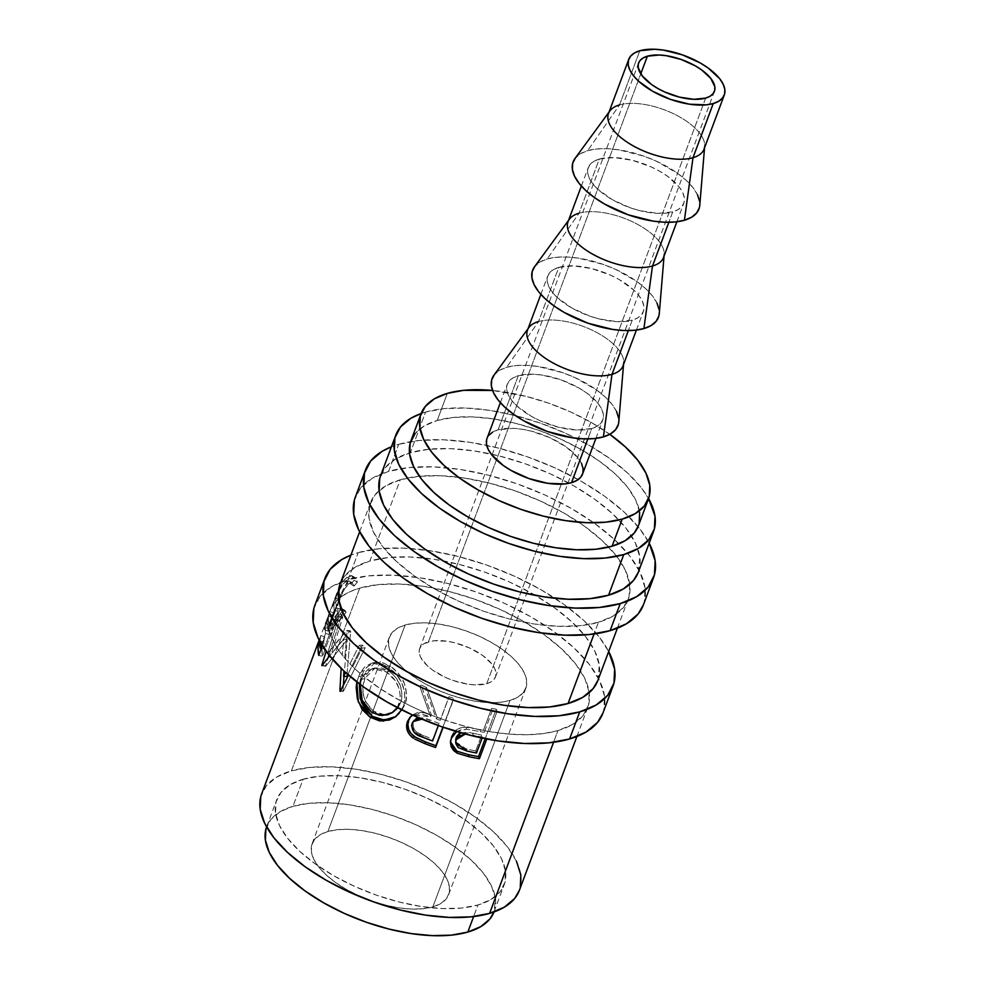 <?xml version="1.0" encoding="UTF-8"?>
<svg xmlns="http://www.w3.org/2000/svg" width="985" height="985" viewBox="0 0 985 985"><rect width="100%" height="100%" fill="white"/><g stroke="black" fill="none" stroke-linecap="round" stroke-linejoin="round"><path stroke-width="0.74" stroke-dasharray="4.92 3.69" d="M602.968 712.992L603.854 710.185L604.507 696.1L599.569 680.586L589.227 664.272L573.861 647.761L554.087 631.693L530.656 616.684L504.455 603.325L476.506 592.108L447.879 583.477L419.672 577.764L392.978 575.191L368.809 575.843L348.099 579.709L358.22 552.634L350.919 555.121A153.783 69.233 -159.5 0 1 358.22 552.634L348.099 579.709A153.783 69.233 20.5 0 0 314.806 605.492M643.476 604.679L644.35 601.872L645.003 587.786L640.065 572.273L629.723 555.959L614.369 539.435L594.583 523.38L571.152 508.371L544.951 495.012L517.002 483.795L488.375 475.164L460.167 469.451L433.474 466.878L409.304 467.53L388.595 471.396L398.716 444.321L391.414 446.796A153.783 69.233 -159.5 0 1 398.716 444.321L388.595 471.396A153.783 69.233 20.5 0 0 355.302 497.179M405.118 625.007A72.841 32.8 -159.5 0 1 486.959 639.991A72.841 32.8 -159.5 0 1 525.818 688.244A72.841 32.8 -159.5 0 1 510.045 700.446L432.846 906.926A72.841 32.8 20.5 0 0 448.618 894.712A72.841 32.8 20.5 0 0 409.76 846.46A72.841 32.8 20.5 0 0 327.919 831.488L405.118 625.007L397.324 628.295L391.845 632.887L388.903 638.649L388.583 645.323L390.922 652.661L395.822 660.393L403.099 668.224L412.469 675.833L423.575 682.937L435.973 689.266L449.222 694.573L462.778 698.661L476.137 701.369L489.446 702.613A72.841 32.8 -159.5 0 1 407.359 671.918A72.841 32.8 -159.5 0 1 389.346 637.221A72.841 32.8 -159.5 0 1 405.118 625.007L327.919 831.488L337.732 829.653L349.183 829.345L361.827 830.564L375.187 833.273L388.755 837.361L401.991 842.667L414.402 848.996L425.495 856.1L434.865 863.71L442.142 871.54L447.042 879.273L449.382 886.611L449.074 893.284L446.119 899.034L440.64 903.639L432.846 906.926L423.033 908.749L411.595 909.069L398.937 907.85L385.578 905.141L372.022 901.053L358.786 895.747L346.375 889.406L335.269 882.301L325.9 874.692L318.623 866.874L313.723 859.142L311.383 851.791L311.703 845.118L314.646 839.368L320.125 834.763L327.919 831.488A72.841 32.8 20.5 0 0 312.147 843.689A72.841 32.8 20.5 0 0 351.005 891.942A72.841 32.8 20.5 0 0 432.846 906.926L510.045 700.446L517.839 697.171L523.318 692.566L526.273 686.816L526.581 680.142L524.242 672.792L519.341 665.06L512.065 657.241L502.695 649.632L491.601 642.528L479.19 636.187L465.942 630.88L452.386 626.792L439.027 624.084L426.382 622.865L414.931 623.173L405.118 625.007M486.725 683.688A40.471 18.223 20.5 0 0 495.492 676.904A40.471 18.223 20.5 0 0 473.908 650.088A40.471 18.223 20.5 0 0 428.438 641.777L640.779 73.85L428.438 641.777A40.471 18.223 20.5 0 0 419.672 648.561A40.471 18.223 20.5 0 0 441.268 675.365A40.471 18.223 20.5 0 0 486.725 683.688L520.917 592.231L486.725 683.688L474.918 684.87L467.887 684.193L452.94 680.426L445.577 677.471L432.513 670.009L427.318 665.774L420.546 657.143L419.253 653.055L419.425 649.349L421.063 646.148L424.104 643.599L433.892 640.755L447.276 641.26L454.701 642.762L469.586 647.982L482.65 655.456L491.897 664.025L494.618 668.322L495.911 672.398L495.738 676.104L494.101 679.305L491.059 681.866L486.725 683.688M705.666 98.106L520.917 592.231L705.666 98.106M704.029 149.166A50.986 22.95 20.5 0 0 676.83 115.393A50.986 22.95 20.5 0 0 619.553 104.903L587.639 150.68L619.553 104.903L639.794 50.752L619.553 104.903A50.986 22.95 20.5 0 0 608.508 113.447M697.491 194.747L692.972 187.618L686.262 180.403L677.631 173.385L655.948 160.998L643.734 156.098L618.912 149.831L607.24 148.71L596.688 148.994L587.639 150.68A67.177 30.239 20.5 0 0 574.932 158.56M663.533 257.479A50.986 22.95 20.5 0 0 636.335 223.706A50.986 22.95 20.5 0 0 579.057 213.216L547.143 258.993L579.057 213.216L599.299 159.065A50.986 22.95 -159.5 0 1 656.589 169.543A50.986 22.95 -159.5 0 1 683.787 203.329A50.986 22.95 -159.5 0 1 672.743 211.874L668.852 222.29L672.743 211.874A50.986 22.95 -159.5 0 1 615.465 201.383A50.986 22.95 -159.5 0 1 588.267 167.61A50.986 22.95 -159.5 0 1 599.299 159.065L579.057 213.216A50.986 22.95 20.5 0 0 568.013 221.773M656.995 303.06L652.476 295.931L645.766 288.716L637.135 281.698L615.453 269.311L603.239 264.411L578.417 258.144L566.744 257.023L556.193 257.307L547.143 258.993A67.177 30.239 20.5 0 0 534.436 266.873M623.037 365.792A50.986 22.95 20.5 0 0 595.839 332.019A50.986 22.95 20.5 0 0 538.549 321.541L506.647 367.306L538.549 321.541L558.803 267.378A50.986 22.95 -159.5 0 1 616.093 277.856A50.986 22.95 -159.5 0 1 643.291 311.642A50.986 22.95 -159.5 0 1 632.247 320.187L628.356 330.603L632.247 320.187A50.986 22.95 -159.5 0 1 574.957 309.709A50.986 22.95 -159.5 0 1 547.759 275.923A50.986 22.95 -159.5 0 1 558.803 267.378L538.549 321.541A50.986 22.95 20.5 0 0 527.517 330.086M616.499 411.373L611.981 404.244L605.27 397.029L596.639 390.011L574.957 377.624L562.743 372.724L537.921 366.457L526.249 365.337L515.697 365.62L506.647 367.306A67.177 30.239 20.5 0 0 493.941 375.187M581.446 463.295L578.01 457.89L566.363 447.079L549.901 437.672L531.149 431.098L521.791 429.201L512.939 428.352L498.053 429.854L518.307 375.691A50.986 22.95 -159.5 0 1 575.597 386.182A50.986 22.95 -159.5 0 1 602.795 419.955A50.986 22.95 -159.5 0 1 591.751 428.5L587.86 438.916L591.751 428.5A50.986 22.95 -159.5 0 1 534.461 418.022A50.986 22.95 -159.5 0 1 507.263 384.236A50.986 22.95 -159.5 0 1 518.307 375.691L498.053 429.854A50.986 22.95 20.5 0 0 487.021 438.399M639.647 512.348L635.756 500.109L627.58 487.218L615.465 474.179L599.84 461.497L581.347 449.652L560.662 439.101L538.598 430.248L515.992 423.439L493.731 418.933L472.652 416.901L453.568 417.418L437.217 420.472L447.338 393.384L437.217 420.472A121.414 54.655 20.5 0 0 410.93 440.812M265.913 829.062L270.826 819.483L279.962 811.8L292.951 806.333A121.414 54.655 20.5 0 1 429.349 831.303A121.414 54.655 20.5 0 1 494.101 911.716A121.414 54.655 20.5 0 1 494.014 911.95L495.381 898.221L491.478 885.983L483.315 873.092L471.187 860.053L455.575 847.371L437.069 835.526L416.396 824.974L394.32 816.122L371.727 809.313L349.453 804.807L328.374 802.763L309.302 803.28L292.951 806.333L303.072 779.258A121.414 54.655 -159.5 0 1 439.47 804.216A121.414 54.655 -159.5 0 1 504.234 884.641A121.414 54.655 -159.5 0 1 477.947 904.993L473.625 916.555L477.947 904.993A121.414 54.655 -159.5 0 1 341.549 880.036A121.414 54.655 -159.5 0 1 276.785 799.611A121.414 54.655 -159.5 0 1 303.072 779.258L292.951 806.333A121.414 54.655 20.5 0 0 266.664 826.686A121.414 54.655 20.5 0 0 266.578 826.908M638.354 572.137A137.592 61.944 20.5 0 0 631.496 535.963A137.592 61.944 20.5 0 0 569.17 483.241A137.592 61.944 20.5 0 0 491.121 454.06A137.592 61.944 20.5 0 0 410.376 452.706L425.557 412.087L421.149 413.503A137.592 61.944 -159.5 0 1 425.557 412.087L410.376 452.706A137.592 61.944 20.5 0 0 409.489 452.965A137.592 61.944 20.5 0 0 380.592 475.767M535.471 595.396A137.592 61.944 20.5 0 0 442.967 560.81A137.592 61.944 20.5 0 0 369.88 561.019L400.255 479.781A137.592 61.944 -159.5 0 1 419.351 476.26A137.592 61.944 -159.5 0 1 608.767 547.081A137.592 61.944 -159.5 0 1 629.735 584.351A137.592 61.944 -159.5 0 1 628.233 599.212A137.592 61.944 -159.5 0 1 598.437 622.274L594.066 633.971L598.437 622.274A137.592 61.944 -159.5 0 1 443.853 593.992A137.592 61.944 -159.5 0 1 370.458 502.842A137.592 61.944 -159.5 0 1 379.077 490.629A137.592 61.944 -159.5 0 1 400.255 479.781L369.88 561.019A137.592 61.944 20.5 0 0 340.084 584.08M410.745 716.538L420.755 712.229L431.381 714.975L430.568 716.612L412.74 715.135L420.324 713.78L430.568 716.612L429.768 714.494A137.592 61.944 -159.5 0 1 404.392 702.847C406.202 687.986 400.833 676.092 388.287 667.14L390.602 666.279L381.774 662.376L373.315 662.93L366.223 667.633L363.49 671.499L359.353 683.873L361.347 676.104L358.442 676.51L361.347 676.104L375.26 662.388L390.602 666.279L388.287 667.14L372.195 663.04L359.857 673.235L356.865 681.965L359.857 673.235A137.592 61.944 -159.5 0 1 352.716 666.636L362.111 648.068L365.176 647.81A133.554 60.122 -159.5 0 1 362.406 645.101L359.254 645.274L349.946 663.828A137.592 61.944 -159.5 0 1 344.738 658.066L347.139 631.077L350.648 631.311A133.554 60.122 -159.5 0 1 350.217 630.708L346.695 630.449L327.512 653.547L332.142 638.6L327.512 653.547L334.937 644.178A137.592 61.944 -159.5 0 1 332.142 638.6L339.012 616.598L342.768 617.25A133.554 60.122 -159.5 0 1 341.807 614.677L338.027 613.938L331.034 635.928A137.592 61.944 -159.5 0 1 328.842 628.332L336.427 608.028L340.256 608.939L339.603 601.416L340.65 594.386L336.845 593.032L335.023 597.895A137.592 61.944 20.5 0 0 334.21 610.368L328.436 625.82A137.592 61.944 -159.5 0 1 329.963 611.156A137.592 61.944 -159.5 0 1 330.369 610.146L324.139 628.024L324.804 629.526L331.108 624.342L338.815 615.723L342.915 610.171L341.709 608.447L341.253 609.087M397.177 707.624L399.984 700.507A137.592 61.944 20.5 0 0 404.392 702.847L403.394 706.122L404.392 702.847L404.823 692.898L401.72 682.728L395.982 673.851L388.287 667.14L380.001 663.25L372.01 663.077L365.053 666.463L359.857 673.235A137.592 61.944 -159.5 0 1 352.716 666.636A137.592 61.944 -159.5 0 1 349.946 663.828A137.592 61.944 20.5 0 0 352.716 666.636L362.111 648.068A137.592 61.944 -159.5 0 1 359.254 645.274A137.592 61.944 20.5 0 0 362.111 648.068L365.176 647.81A133.554 60.122 -159.5 0 1 362.406 645.101L347.791 674.503L362.406 645.101L359.254 645.274L349.946 663.828A137.592 61.944 -159.5 0 1 344.738 658.066A137.592 61.944 -159.5 0 1 342.226 654.976A137.592 61.944 -159.5 0 1 336.771 647.256L329.618 655.862L343.753 639.29L347.262 639.536L325.727 666.254A133.554 60.122 -159.5 0 1 325.567 665.872L328.116 657.734L325.567 665.872L321.824 665.257L325.567 665.872A133.554 60.122 20.5 0 0 325.727 666.254L321.996 665.638L325.727 666.254L347.262 639.536L343.753 639.29L342.226 654.976A137.592 61.944 -159.5 0 1 336.771 647.256L343.753 639.29L342.226 654.976A137.592 61.944 20.5 0 0 344.738 658.066L347.139 631.077L350.648 631.311L346.855 676.399L350.648 631.311A133.554 60.122 -159.5 0 1 350.217 630.708L346.695 630.449A137.592 61.944 20.5 0 0 347.139 631.077A137.592 61.944 -159.5 0 1 346.695 630.449L334.937 644.178A137.592 61.944 20.5 0 0 336.771 647.256A137.592 61.944 -159.5 0 1 334.937 644.178A137.592 61.944 -159.5 0 1 332.142 638.6L339.012 616.598L342.768 617.25L331.219 654.126L350.217 630.708L331.219 654.126L327.512 653.547L331.219 654.126L342.768 617.25A133.554 60.122 -159.5 0 1 341.807 614.677L338.027 613.938A137.592 61.944 20.5 0 0 339.012 616.598A137.592 61.944 -159.5 0 1 338.027 613.938L331.034 635.916A137.592 61.944 20.5 0 0 332.142 638.6A137.592 61.944 -159.5 0 1 331.034 635.916A137.592 61.944 -159.5 0 1 328.842 628.332L336.427 608.028L340.256 608.939L322.538 656.33L318.721 655.419L322.538 656.33L321.886 648.795L322.932 641.777L324.754 636.913L320.938 635.559A137.592 61.944 20.5 0 0 319.916 641.58A137.592 61.944 20.5 0 1 320.938 635.559L319.189 640.225L320.938 635.559L324.754 636.913L322.932 641.777L319.337 640.496L322.932 641.777A133.554 60.122 20.5 0 0 322.538 656.33L340.256 608.939A133.554 60.122 -159.5 0 1 339.653 604.199A133.554 60.122 -159.5 0 1 340.65 594.386L336.845 593.032L335.762 600.271L336.427 608.028A137.592 61.944 -159.5 0 1 336.845 593.032L335.023 597.895L338.84 599.249L335.023 597.895A137.592 61.944 20.5 0 0 334.21 610.368L338.04 611.353L334.21 610.368L328.436 625.82A137.592 61.944 20.5 0 0 328.842 628.332A137.592 61.944 -159.5 0 1 328.436 625.82L328.387 617.657L330.369 610.146L336.685 594.09C340.096 585.853 343.457 580.263 346.745 577.321L351.965 575.782L354.12 580.202L350.795 584.142L349.047 580.879L344.91 582.197C340.256 587.146 335.725 595.765 331.342 608.053A137.592 61.944 -159.5 0 1 359.759 588.094L291.412 770.873A137.592 61.944 20.5 0 0 261.628 793.935M401.658 709.84L403.394 706.122L404.995 704.829L406.362 699.744L406.719 694.326L404.33 683.381L398.629 673.531L390.602 666.279C404.072 676.227 408.873 689.081 404.995 704.829L403.394 706.122L401.117 710.739M456.621 731.572L461.608 729.614L466.558 729.245L480.446 731.609A137.592 61.944 20.5 0 0 484.238 732.347L484.817 730.784A137.592 61.944 -159.5 0 1 445.688 720.417L453.666 698.303A133.554 60.122 -159.5 0 1 449.012 696.678L440.886 718.73A137.592 61.944 -159.5 0 1 435.616 716.784L436.429 718.878A137.592 61.944 20.5 0 0 440.307 720.294L440.837 718.545A133.554 60.122 -159.5 0 1 437.069 717.166L436.429 718.878L425.434 689.069L426.64 687.604A133.554 60.122 -159.5 0 1 421.186 685.043L419.807 686.446L430.568 716.612L431.381 714.975L421.186 685.043L419.807 686.446A137.592 61.944 20.5 0 0 425.434 689.069L426.64 687.604L437.069 717.166L436.429 718.878A137.592 61.944 20.5 0 0 440.307 720.294L448.483 698.427A137.592 61.944 20.5 0 0 453.285 700.101L442.881 727.164L453.666 698.303A133.554 60.122 -159.5 0 1 449.012 696.678L440.837 718.545A133.554 60.122 -159.5 0 1 437.069 717.166L426.64 687.604A133.554 60.122 -159.5 0 1 421.186 685.043L431.381 714.975L423.119 712.475L418.108 712.352L412.333 714.876L410.252 717.228M519.39 890.317A137.592 61.944 20.5 0 0 445.996 799.167A137.592 61.944 20.5 0 0 291.412 770.873L359.759 588.094A137.592 61.944 -159.5 0 1 500.048 609.395A137.592 61.944 -159.5 0 1 589.239 692.664A137.592 61.944 -159.5 0 1 587.737 707.538A137.592 61.944 -159.5 0 1 557.941 730.587L553.57 742.296L557.941 730.587A137.592 61.944 -159.5 0 1 489.533 731.633L497.129 711.318L496.218 709.2A133.554 60.122 -159.5 0 1 491.65 708.375L492.414 710.48L484.238 732.347L483.463 730.254A133.554 60.122 -159.5 0 1 479.793 729.528L480.446 731.609L466.558 729.245L456.621 731.584M330.037 611.513L326.651 624.219L329.79 622.409L327.094 624.244L326.343 623.074L330.037 611.513L333.792 613.015L330.037 611.513M330.948 621.35L329.79 622.409C333.004 619.713 336.981 615.059 341.709 608.447L330.948 621.35M328.214 616.117A137.592 61.944 20.5 0 0 327.389 628.59L331.231 629.587A133.554 60.122 -159.5 0 1 332.019 617.472L328.214 616.117L326.392 620.981L328.214 616.117A137.592 61.944 20.5 0 0 327.389 628.59L331.231 629.587L338.04 611.353A133.554 60.122 -159.5 0 1 338.84 599.249L340.65 594.386L338.84 599.249A133.554 60.122 20.5 0 0 338.04 611.353L331.231 629.587A133.554 60.122 -159.5 0 1 332.019 617.472L328.214 616.117M325.579 633.453A137.592 61.944 -159.5 0 1 326.392 620.981A137.592 61.944 20.5 0 0 325.579 633.453L321.504 644.35L325.579 633.453L329.409 634.438L325.579 633.453M597.858 680.45A137.592 61.944 20.5 0 0 535.471 595.408M360.448 683.467L361.643 679.244L360.448 683.467M392.707 712.389L385.591 714.47L381.589 714.322L375.753 712.414L372.219 710.062L365.497 701.234L363.847 696.863L362.714 687.53L365.287 676.806L368.55 671.856L371.357 669.529L378.006 667.596L381.638 667.978L388.94 671.228L386.625 672.102L395.293 680.746L399.06 688.49L400.402 696.518L399.984 700.507L380.321 688.712L363.133 676.005A137.592 61.944 -159.5 0 1 359.857 673.235A137.592 61.944 20.5 0 0 363.133 676.005L361.643 679.244L363.133 676.005L372.281 668.569L386.625 672.102C396.586 679.145 401.03 688.613 399.984 700.507A137.592 61.944 -159.5 0 1 363.133 676.005L367.504 670.822L373.315 668.384L379.914 668.913L386.625 672.102L388.94 671.228L392.35 673.875L395.453 677.126L400.119 685.117L402.151 694.043L401.412 700.581L397.706 708.104M425.557 412.087A137.592 61.944 -159.5 0 1 549.79 426.616A137.592 61.944 -159.5 0 1 648.586 498.545L641.309 487.735L627.568 472.96L609.875 458.591L588.907 445.171L565.464 433.203L540.457 423.181L514.847 415.461L489.607 410.339L465.72 408.036L444.087 408.627L425.557 412.087M519.464 890.12L520.252 887.62M516.423 861.136L507.164 846.534L493.423 831.759L475.73 817.378L454.75 803.957L431.319 792.002L406.312 781.967L380.69 774.247L355.462 769.137L331.563 766.835L309.943 767.413L291.412 770.873L276.699 777.067L266.344 785.771L260.766 796.631M303.072 779.258L319.423 776.205L338.508 775.688L359.587 777.719L381.848 782.238L404.453 789.047L426.517 797.899L447.202 808.451L465.696 820.296L481.308 832.978L493.436 846.016L501.599 858.895L505.502 871.146L504.985 882.264L500.06 891.856L490.936 899.527L477.947 904.993L461.596 908.047L442.511 908.564L421.432 906.52L399.171 902.014L376.565 895.205L354.502 886.352L333.817 875.8L315.323 863.956L299.711 851.274L287.583 838.235L279.408 825.356L275.517 813.105L276.034 801.987L280.959 792.396L290.082 784.725L303.072 779.258M638.44 525.682L639.13 523.478M638.379 525.855A121.414 54.655 20.5 0 0 573.615 445.429A121.414 54.655 20.5 0 0 437.217 420.472L424.227 425.939L415.104 433.609M609.974 434.422L591.468 422.577L570.783 412.025L548.719 403.173L526.125 396.364L492.549 390.466A121.414 54.655 -159.5 0 1 609.813 434.311M582.566 474.044L582.861 473.108M582.541 474.117A50.986 22.95 20.5 0 0 555.343 440.332A50.986 22.95 20.5 0 0 498.053 429.854L492.598 432.144M488.769 435.37L486.701 439.396M618.371 424.313L618.654 418.157M618.789 421.863A67.177 30.239 20.5 0 0 578.417 379.25A67.177 30.239 20.5 0 0 506.647 367.306L499.457 370.335L493.977 375.137M518.307 375.691L533.181 374.189L542.033 375.051L560.884 379.804L578.835 387.955L586.604 392.929L598.264 403.727L601.687 409.144L603.325 414.279L603.103 418.957L601.047 422.984L597.206 426.209L591.751 428.5L576.878 430.002L558.667 427.256L539.903 420.669L531.223 416.236L516.891 405.943L511.794 400.464L508.371 395.047L506.733 389.912L506.955 385.233L509.011 381.207L512.853 377.994L518.307 375.691M538.549 321.541A50.986 22.95 -159.5 0 1 593.032 330.603A50.986 22.95 -159.5 0 1 623.677 362.948L623.554 364.438M658.866 316L659.162 309.832M659.285 313.55A67.177 30.239 20.5 0 0 618.912 270.937A67.177 30.239 20.5 0 0 547.143 258.993L539.952 262.022L534.473 266.824M558.803 267.378L573.689 265.876L591.886 268.622L610.651 275.209L619.331 279.642L633.663 289.935L638.76 295.414L642.183 300.831L643.821 305.966L643.611 310.644L641.543 314.671L637.701 317.884L632.247 320.187L617.373 321.689L599.163 318.931L589.67 316.074L571.719 307.923L557.387 297.63L552.302 292.151L548.867 286.733L547.229 281.599L547.451 276.92L549.507 272.894L553.348 269.681L558.803 267.378M579.057 213.216A50.986 22.95 -159.5 0 1 633.527 222.29A50.986 22.95 -159.5 0 1 664.173 254.635L664.05 256.125M699.362 207.675L699.658 201.519M699.781 205.237A67.177 30.239 20.5 0 0 659.408 162.624A67.177 30.239 20.5 0 0 587.639 150.68L580.448 153.709L574.969 158.511M599.299 159.065L614.184 157.563L632.382 160.309L651.147 166.896L659.827 171.328L667.608 176.303L679.256 187.101L682.679 192.518L684.316 197.653L684.107 202.331L682.039 206.357L678.197 209.571L672.743 211.874L657.869 213.376L639.659 210.618L630.166 207.761L612.214 199.61L597.883 189.305L592.798 183.838L589.362 178.42L587.725 173.286L587.946 168.607L590.015 164.581L593.844 161.355L599.299 159.065M619.553 104.903A50.986 22.95 -159.5 0 1 674.023 113.977A50.986 22.95 -159.5 0 1 704.669 146.309L704.546 147.812M488.782 702.588L500.232 702.28L510.045 700.446A72.841 32.8 -159.5 0 1 489.459 702.613M341.709 608.447L346.117 612.165L342.915 610.171C337.005 618.284 332.068 623.948 328.091 627.162L331.625 628.947L328.091 627.162L324.373 629.526L324.927 625.032L328.953 613.914L332.733 615.354L328.67 626.595L328.079 631.163L331.625 628.947L346.117 612.165L341.709 608.447L344.984 610.404C340.317 617.004 336.439 621.597 333.336 624.182L329.79 622.409L333.336 624.182L330.357 625.881L333.792 613.015C338.384 599.582 343.272 589.904 348.444 583.97L344.91 582.197L348.444 583.97L352.359 582.726L354.071 586.1L350.795 584.142L354.071 586.1L357.321 582.197L354.12 580.202L357.321 582.197L355.216 577.641L350.278 579.106L346.745 577.321L350.278 579.106C347.065 581.975 343.79 587.479 340.416 595.63L336.685 594.09L340.416 595.63L332.733 615.354L328.953 613.914L337.941 591.222L344.27 579.98L348.062 576.323L351.571 575.597L353.246 577.136L354.12 580.202L350.795 584.142L348.739 580.744L345.969 581.384L343.26 583.883L338.04 592.33L331.342 608.053A137.592 61.944 20.5 0 0 330.369 610.146A137.592 61.944 -159.5 0 1 331.342 608.053L335.799 601.7L342.078 596.196L350.106 591.64L359.759 588.094L378.277 584.634L399.91 584.056L423.796 586.358L449.037 591.468L474.647 599.188L499.654 609.222L523.097 621.178L544.065 634.599L561.758 648.98L575.499 663.755L584.758 678.357L589.178 692.233L588.587 704.841L583.009 715.701L572.667 724.394L557.941 730.587L543.511 733.566L527.024 734.748L508.888 734.096L489.533 731.633L497.129 711.318L496.218 709.2L485.199 738.676L496.218 709.2A133.554 60.122 -159.5 0 1 491.65 708.375L492.414 710.48A137.592 61.944 20.5 0 0 497.129 711.318A137.592 61.944 -159.5 0 1 492.414 710.48L484.817 730.784A137.592 61.944 20.5 0 0 489.533 731.633A137.592 61.944 -159.5 0 1 484.817 730.784L465.326 726.351L445.688 720.417L453.285 700.101A137.592 61.944 -159.5 0 1 448.483 698.427L440.886 718.73A137.592 61.944 20.5 0 0 445.688 720.417A137.592 61.944 -159.5 0 1 440.886 718.73A137.592 61.944 -159.5 0 1 435.616 716.784L425.434 689.069A137.592 61.944 -159.5 0 1 419.807 686.446L429.768 714.494A137.592 61.944 20.5 0 0 435.616 716.784A137.592 61.944 -159.5 0 1 429.768 714.494A137.592 61.944 -159.5 0 1 404.392 702.847A137.592 61.944 -159.5 0 1 399.984 700.507L399.036 703.832L400.76 702.613C403.85 689.795 399.91 679.33 388.94 671.228L375.162 667.916L364.475 678.763L361.643 679.244L364.475 678.763C360.535 691.999 363.699 702.859 373.943 711.33L371.64 712.192L373.943 711.33L383.768 714.507L393.483 711.909M344.984 610.404L346.117 612.165L338.126 622.421L329.741 630.474L328.103 631.176L327.857 629.575L342.915 590.089L349.084 580.263L352.778 577.518L354.932 577.493L356.521 579.082L357.321 582.197L354.071 586.1L352.137 582.627L350.451 582.689L344.775 588.451L337.153 604.334L330.406 622.828L330.369 625.894L333.336 624.182L344.984 610.404M321.356 648.352L323.966 649.029A133.554 60.122 -159.5 0 1 324.754 636.913A133.554 60.122 -159.5 0 0 323.966 649.029L329.409 634.438A133.554 60.122 -159.5 0 1 330.209 622.335L326.392 620.981L330.209 622.335L332.019 617.472L330.209 622.335A133.554 60.122 20.5 0 0 329.409 634.438L323.966 649.029L321.356 648.352M328.965 655.05L341.807 614.677L328.965 655.05M339.887 690.978L343.088 690.842L343.396 685.141L343.088 690.842L339.887 690.978M343.937 676.486L347.262 639.536L343.937 676.486M340.268 691.371L343.457 691.236A133.554 60.122 -159.5 0 1 343.088 690.842A133.554 60.122 20.5 0 0 343.457 691.236L340.268 691.371M365.176 647.81L343.457 691.236L365.176 647.81M395.785 716.612L399.627 713.448L404.995 704.829L395.859 716.563M397.866 707.895L400.76 702.613L399.036 703.832L397.214 707.562M417.972 717.671L425.015 718.127L439.014 723.409L433.117 739.206A133.554 60.122 -159.5 0 1 423.476 735.561L417.012 732.335L413.798 728.814L412.924 723.199L415.941 718.656M413.712 721.106L414.328 720.17M414.451 720.01L413.244 722.128C412.407 728.937 415.818 733.406 423.476 735.561L422.651 737.186L423.476 735.561A133.554 60.122 -159.5 0 0 433.117 739.206L439.014 723.409L429.632 719.776L418.256 717.597M421.937 719.173L428.82 721.426L429.632 719.776L428.82 721.426L438.485 725.157L439.014 723.409L438.337 725.563L421.629 719.087M432.587 740.954L433.117 739.206L432.587 740.954M450.49 741.779L451.389 736.398C453.962 730.156 458.936 727.115 466.311 727.262L466.558 729.245L466.311 727.262L479.793 729.528L480.446 731.609A137.592 61.944 20.5 0 0 484.238 732.347L483.463 730.254L491.65 708.375L483.463 730.254A133.554 60.122 -159.5 0 1 479.793 729.528L466.311 727.262L461.485 727.656L457.015 729.405L453.543 732.458L451.389 736.398L450.49 740.597L451.142 744.808M455.821 741.939L466.324 748.945L457.988 745.583L455.821 741.939L455.624 739.833M475.743 750.902A133.554 60.122 -159.5 0 1 466.324 748.945L466.804 750.989L466.324 748.945A133.554 60.122 -159.5 0 0 475.743 750.902L481.653 735.105L475.743 750.902L476.506 753.008L475.743 750.902M460.857 732.865L468.01 732.261L481.653 735.105L472.665 733.136L460.918 732.828M465.302 734.034L473.157 735.179L472.665 733.136L473.157 735.179L482.416 737.211L481.653 735.105L482.108 738.048L482.416 737.211L465.24 734.022M455.624 740.585L455.735 741.52M643.39 604.888A153.783 69.233 20.5 0 0 618.9 543.818A153.783 69.233 20.5 0 0 413.848 467.149A153.783 69.233 20.5 0 0 388.595 471.396L372.145 478.328L360.572 488.043L354.341 500.183M598.437 622.274L579.906 625.734L558.286 626.325L534.399 624.022L509.159 618.912L483.549 611.192L458.542 601.158L435.099 589.202L414.131 575.769L396.438 561.401L382.697 546.626L373.438 532.023L369.018 518.147L369.609 505.539L375.187 494.679L385.529 485.974L400.255 479.781L418.773 476.321L440.406 475.73L464.292 478.045L489.533 483.155L515.143 490.875L540.149 500.909L563.592 512.865L584.561 526.285L602.254 540.667L615.994 555.429L625.253 570.044L629.674 583.908L629.083 596.528L623.505 607.388L613.163 616.081L598.437 622.274M398.716 444.321A153.783 69.233 -159.5 0 1 539.497 461.325A153.783 69.233 -159.5 0 1 649.177 543.178L639.844 528.871L624.49 512.36L604.716 496.292L581.273 481.296L555.072 467.924L527.123 456.72L498.496 448.089L470.301 442.376L443.595 439.802L419.425 440.455L398.716 444.321M638.428 571.953L639.794 556.833L635.374 542.957L626.115 528.354L612.375 513.579L594.681 499.21L573.713 485.777L550.283 473.822L525.264 463.8L499.654 456.08L474.413 450.958L450.527 448.655L428.906 449.246L410.376 452.706L395.65 458.899L385.307 467.592L379.73 478.451M602.894 713.202A153.783 69.233 20.5 0 0 520.868 611.328A153.783 69.233 20.5 0 0 348.099 579.709L331.637 586.641L320.076 596.356L313.846 608.496M358.22 552.634A153.783 69.233 -159.5 0 1 499.001 569.638A153.783 69.233 -159.5 0 1 608.681 651.491L599.348 637.184L583.994 620.673L564.208 604.605L540.777 589.609L514.576 576.237L486.627 565.033L458 556.402L429.792 550.689L403.099 548.116L378.929 548.768L358.22 552.634M597.932 680.266L599.299 665.146L594.878 651.27L585.619 636.667L571.879 621.892L554.186 607.523L533.217 594.103L509.774 582.135L484.768 572.113L459.158 564.393L433.917 559.283L410.031 556.968L388.41 557.559L369.88 561.019L355.154 567.212L344.812 575.905L339.234 586.777M525.818 688.244L448.618 894.712M495.492 676.904L714.433 91.322M609.013 112.093L609.9 110.886M581.359 186.054L588.267 167.61M568.517 220.406L569.404 219.199M540.863 294.367L547.759 275.923M528.022 328.719L528.908 327.512M500.368 402.68L507.263 384.236M266.664 826.686L276.785 799.611M359.636 531.802L370.458 502.842M319.14 640.115L329.963 611.156M576.902 736.497L587.737 707.538M617.398 628.184L628.233 599.212M494.101 911.716L504.234 884.641M595.9 438.399L602.795 419.955M636.396 330.086L643.291 311.642M676.892 221.773L683.787 203.329M419.672 648.561L638.588 63.04M389.346 637.221L312.147 843.689M330.357 625.881L326.663 624.207M352.359 582.726L349.047 580.879M355.216 577.641L351.965 575.782M328.079 631.163L324.361 629.526M375.26 662.388L372.256 663.028M396.549 716.095L395.182 717.08M372.281 668.569L375.162 667.916M411.422 715.75L410.019 717.252M450.477 740.88L450.428 742.69"/><path stroke-width="1.48" d="M324.927 578.404L314.806 605.492A153.783 69.233 20.5 0 0 396.832 707.353A153.783 69.233 20.5 0 0 569.601 738.972L579.722 711.896A153.783 69.233 -159.5 0 1 406.953 680.278A153.783 69.233 -159.5 0 1 324.927 578.404A153.783 69.233 -159.5 0 1 350.919 555.121L341.77 559.554L330.197 569.281L323.966 581.421L323.314 595.519L328.251 611.02L338.594 627.346L353.96 643.858L373.734 659.925L397.164 674.922L423.365 688.293L451.315 699.498L479.941 708.129L508.149 713.842L534.843 716.415L559.012 715.763L579.722 711.896L569.601 738.972L586.05 732.052L597.624 722.325L602.968 712.992M365.423 470.091L355.302 497.179A153.783 69.233 20.5 0 0 437.328 599.04A153.783 69.233 20.5 0 0 610.097 630.659L620.218 603.583A153.783 69.233 -159.5 0 1 447.449 571.965A153.783 69.233 -159.5 0 1 365.423 470.091A153.783 69.233 -159.5 0 1 391.414 446.808L382.266 451.241L370.705 460.968L364.462 473.108L363.81 487.193L368.747 502.707L379.09 519.021L394.456 535.544L414.229 551.6L437.66 566.609L463.861 579.968L491.81 591.185L520.437 599.816L548.645 605.529L575.351 608.102L599.52 607.449L620.218 603.583L610.097 630.659L626.546 623.739L638.12 614.012L643.476 604.679M647.379 56.194A40.471 18.223 -159.5 0 1 692.837 64.517A40.471 18.223 -159.5 0 1 714.433 91.322A40.471 18.223 -159.5 0 1 705.666 98.106L710 96.284L713.041 93.723L714.679 90.534L714.851 86.828L710.825 78.443L701.579 69.873L695.422 65.921L681.164 59.457L666.217 55.689L659.187 55.012L647.379 56.194L643.045 58.016L640.004 60.578L638.366 63.766L638.194 67.485L642.208 75.857L651.454 84.427L657.623 88.379L664.518 91.9L679.404 97.121L693.859 99.3L705.666 98.106A40.471 18.223 -159.5 0 1 660.196 89.783A40.471 18.223 -159.5 0 1 638.612 62.978A40.471 18.223 -159.5 0 1 647.379 56.194L640.779 73.85L647.379 56.194M628.762 59.297L608.508 113.447A50.986 22.95 20.5 0 0 635.707 147.233A50.986 22.95 20.5 0 0 692.997 157.711L713.238 103.56A50.986 22.95 -159.5 0 1 655.961 93.07A50.986 22.95 -159.5 0 1 628.762 59.297A50.986 22.95 -159.5 0 1 639.794 50.752A50.986 22.95 -159.5 0 1 697.084 61.23A50.986 22.95 -159.5 0 1 724.283 95.016A50.986 22.95 -159.5 0 1 713.238 103.56L692.997 157.711A50.986 22.95 -159.5 0 1 632.986 145.743A50.986 22.95 -159.5 0 1 609.9 110.886A50.986 22.95 -159.5 0 1 619.553 104.903M609.013 112.093L574.932 158.56A67.177 30.239 20.5 0 0 605.332 204.486A67.177 30.239 20.5 0 0 684.403 220.258L692.997 157.711L684.403 220.258L691.593 217.229L696.641 212.982L699.362 207.675M581.359 186.054L568.013 221.773A50.986 22.95 20.5 0 0 595.211 255.546A50.986 22.95 20.5 0 0 652.501 266.024L668.852 222.29L652.501 266.024A50.986 22.95 -159.5 0 1 592.477 254.068A50.986 22.95 -159.5 0 1 569.404 219.199A50.986 22.95 -159.5 0 1 579.057 213.216M568.517 220.406L534.436 266.873A67.177 30.239 20.5 0 0 564.836 312.799A67.177 30.239 20.5 0 0 643.907 328.571L652.501 266.024L643.907 328.571L651.097 325.542L656.145 321.295L658.866 316M540.863 294.367L527.517 330.086A50.986 22.95 20.5 0 0 554.715 363.859A50.986 22.95 20.5 0 0 612.005 374.349L628.356 330.603L612.005 374.349A50.986 22.95 -159.5 0 1 551.982 362.381A50.986 22.95 -159.5 0 1 528.908 327.512A50.986 22.95 -159.5 0 1 538.549 321.541M528.022 328.719L493.941 375.187A67.177 30.239 20.5 0 0 524.34 421.112A67.177 30.239 20.5 0 0 603.411 436.884L612.005 374.349L603.411 436.884L610.601 433.856L615.65 429.608L618.371 424.313M500.368 402.68L487.021 438.399A50.986 22.95 20.5 0 0 514.219 472.172A50.986 22.95 20.5 0 0 571.509 482.662L587.86 438.916L571.509 482.662L576.964 480.36L580.793 477.134L582.861 473.108L583.083 468.441L581.446 463.295M421.063 413.737L410.93 440.812A121.414 54.655 20.5 0 0 475.693 521.237A121.414 54.655 20.5 0 0 612.091 546.195L622.212 519.12A121.414 54.655 -159.5 0 1 485.814 494.162A121.414 54.655 -159.5 0 1 421.063 413.737A121.414 54.655 -159.5 0 1 447.338 393.384A121.414 54.655 -159.5 0 1 492.549 390.466L463.689 390.331L447.338 393.384L434.36 398.851L425.224 406.534L420.3 416.113L419.782 427.244L423.685 439.482L431.849 452.361L443.976 465.4L459.589 478.082L478.094 489.927L498.779 500.478L520.843 509.331L543.437 516.14L565.71 520.659L586.789 522.69L605.873 522.173L622.212 519.12L612.091 546.195L625.081 540.728L634.217 533.057L638.44 525.682M265.913 829.062L265.396 840.193L269.287 852.431L277.462 865.322L289.578 878.349L305.19 891.031L323.696 902.876L344.381 913.427L366.445 922.28L389.05 929.089L411.311 933.608L432.39 935.639L451.475 935.122L467.826 932.069L473.625 916.555L467.826 932.069L480.815 926.602L489.939 918.931L494.014 911.95A121.414 54.655 20.5 0 1 467.826 932.069A121.414 54.655 20.5 0 1 331.649 907.234A121.414 54.655 20.5 0 1 266.578 826.908M395.773 435.148L380.592 475.767A137.592 61.944 20.5 0 0 453.974 566.904A137.592 61.944 20.5 0 0 608.57 595.199L623.751 554.58A137.592 61.944 -159.5 0 1 469.168 526.298A137.592 61.944 -159.5 0 1 395.773 435.148A137.592 61.944 -159.5 0 1 421.149 413.515L410.844 418.28L400.489 426.973L394.923 437.833L394.332 450.453L398.753 464.317L407.999 478.932L421.74 493.707L439.445 508.075L460.414 521.496L483.844 533.464L508.851 543.486L534.473 551.206L559.702 556.316L583.6 558.63L605.221 558.039L623.751 554.58L608.57 595.199A137.592 61.944 20.5 0 0 638.354 572.137L653.535 531.518A137.592 61.944 -159.5 0 1 623.751 554.58L638.477 548.386L648.82 539.694L654.397 528.822L654.988 516.214L648.586 498.545A137.592 61.944 -159.5 0 1 653.535 531.518M359.636 531.802L340.084 584.08A137.592 61.944 20.5 0 0 413.478 675.23A137.592 61.944 20.5 0 0 568.062 703.512L594.066 633.971L568.062 703.512A137.592 61.944 20.5 0 0 597.858 680.45L617.398 628.184M321.824 665.257L326.17 651.368L321.824 665.257A137.592 61.944 20.5 0 0 321.996 665.638A137.592 61.944 -159.5 0 1 321.824 665.257M329.618 655.862L321.996 665.638L329.618 655.862M339.887 690.978L341.167 668.409L339.887 690.978A137.592 61.944 20.5 0 0 340.268 691.371A137.592 61.944 -159.5 0 1 339.887 690.978M348.456 675.07L340.268 691.371L348.456 675.07M356.865 681.965L358.318 701.973L370.015 717.178L372.318 716.317L381.688 719.875L391.39 718.828L395.859 716.563L384.199 720.047L372.318 716.317L370.015 717.178L382.894 721.118L395.157 717.105L401.658 709.84L396.093 716.378L389.58 719.998L379.644 720.909L370.015 717.178L362.123 709.508L357.395 698.956L356.176 687.333L356.915 681.706M411.028 716.304L412.74 715.135L410.019 717.252L407.47 721.463L411.028 716.304M407.125 722.522L407.47 721.463C405.377 727.977 407.31 733.542 413.281 738.171L409.662 734.785L407.322 730.513L406.583 725.883L407.125 722.522M414.673 739.045L424.904 743.638L414.673 739.045M435.567 747.492A137.592 61.944 -159.5 0 1 424.904 743.638L425.606 741.964L414.328 736.632L413.281 738.171L414.328 736.632C408.541 732.077 406.706 726.548 408.824 720.06L410.745 716.538L408.824 720.06L407.913 724.467L408.59 729.072L410.831 733.296L415.916 737.617L425.606 741.964L424.904 743.638A137.592 61.944 20.5 0 0 435.567 747.492L443.127 727.25L435.567 747.492M456.621 731.584L451.327 738.294L450.428 742.69L457.151 753.168L456.905 751.186L468.466 754.67A133.554 60.122 20.5 0 0 478.501 756.591A133.554 60.122 -159.5 0 1 468.466 754.67L469.057 756.739L468.466 754.67L456.905 751.186L457.151 753.168L469.057 756.739A137.592 61.944 20.5 0 0 479.412 758.709L478.501 756.591L485.199 738.676L478.501 756.591L479.412 758.709L486.787 738.984L479.412 758.709A137.592 61.944 -159.5 0 1 469.057 756.739L457.151 753.168L453.506 750.435L451.155 746.728L450.44 742.505L451.327 738.294L453.494 734.367L457.04 731.326M319.14 640.115L261.628 793.935A137.592 61.944 20.5 0 0 335.023 885.084A137.592 61.944 20.5 0 0 489.607 913.378L553.57 742.296L489.607 913.378A137.592 61.944 20.5 0 0 519.39 890.317L576.902 736.497M320.125 648.032L321.504 644.35L320.125 648.032L321.356 648.352L320.125 648.032A137.592 61.944 20.5 0 1 319.916 641.58A137.592 61.944 20.5 0 0 320.125 648.032M319.128 640.422L318.044 647.662L318.721 655.419A137.592 61.944 -159.5 0 1 319.128 640.422M322.341 645.717L318.721 655.419L322.341 645.717M343.617 676.486L345.587 672.546L343.617 676.486L343.913 671.007L343.617 676.486L346.855 676.399L343.617 676.486M397.177 707.624L391.919 712.906L381.934 715.553L371.64 712.192L379.496 715.319L387.622 714.864L392.793 712.315L397.177 707.624M360.448 683.467L359.919 688.047L361.951 699.719L365.263 705.925L371.64 712.192L362.172 700.286L360.251 684.538M260.766 796.631L260.188 809.239L264.596 823.115L273.855 837.718L287.595 852.493L305.288 866.874L326.269 880.294L349.7 892.25L374.706 902.285L400.329 910.005L425.557 915.114L449.456 917.417L471.076 916.838L489.607 913.378L504.32 907.173L514.675 898.48L519.464 890.12M520.252 887.62L520.831 875.012L516.423 861.136M639.13 523.478L639.647 512.348M415.104 433.609L410.179 443.188L409.662 454.319L413.565 466.558L421.728 479.449L433.856 492.475L449.468 505.17L467.973 517.014L488.646 527.566L510.71 536.419L533.316 543.227L555.589 547.734L576.668 549.765L595.74 549.248L612.091 546.195A121.414 54.655 20.5 0 0 638.379 525.855L648.499 498.767A121.414 54.655 -159.5 0 1 622.212 519.12L635.202 513.653L644.338 505.982L649.25 496.391L649.78 485.273L645.877 473.034L637.714 460.143L625.586 447.104L609.813 434.311A121.414 54.655 -159.5 0 1 648.499 498.767M492.598 432.144L488.769 435.37M486.701 439.396L486.479 444.063L488.117 449.209L491.552 454.627L503.2 465.425L510.969 470.399L528.92 478.55L547.771 483.303L564.639 483.943L571.509 482.662A50.986 22.95 20.5 0 0 582.541 474.117L595.9 438.399M618.654 418.157L616.499 411.373M494.408 374.583L491.687 379.89L491.404 386.046L493.559 392.818L498.078 399.947L504.788 407.162L513.419 414.18L523.663 420.73L547.315 431.467L572.137 437.734L583.809 438.854L594.361 438.571L603.411 436.884A67.177 30.239 20.5 0 0 618.789 421.863L623.554 364.438M623.677 362.948A50.986 22.95 -159.5 0 1 612.005 374.349A50.986 22.95 20.5 0 0 623.037 365.792L636.396 330.086M659.162 309.832L656.995 303.06M534.904 266.27L532.183 271.565L531.9 277.733L534.055 284.505L538.573 291.634L545.284 298.849L553.915 305.867L564.159 312.417L587.811 323.154L612.645 329.421L624.305 330.541L634.857 330.258L643.907 328.571A67.177 30.239 20.5 0 0 659.285 313.55L664.05 256.125M664.173 254.635A50.986 22.95 -159.5 0 1 652.501 266.024A50.986 22.95 20.5 0 0 663.533 257.479L676.892 221.773M699.658 201.519L697.491 194.747M575.4 157.957L572.679 163.251L572.396 169.408L574.55 176.192L579.069 183.321L585.779 190.536L594.423 197.554L604.655 204.104L628.307 214.841L653.141 221.108L664.801 222.228L675.353 221.945L684.403 220.258A67.177 30.239 20.5 0 0 699.781 205.237L704.546 147.812M704.669 146.309A50.986 22.95 -159.5 0 1 692.997 157.711A50.986 22.95 20.5 0 0 704.029 149.166L724.283 95.016M639.794 50.752L654.68 49.25L663.533 50.1L682.371 54.864L700.335 63.003L708.104 67.977L719.752 78.788L723.175 84.193L724.812 89.34L724.603 94.018L722.534 98.032L718.705 101.258L713.238 103.56L706.38 104.841L689.512 104.201L670.662 99.448L652.71 91.297L638.379 80.992L633.293 75.525L629.858 70.107L628.221 64.961L628.442 60.294L630.511 56.268L634.34 53.042L639.794 50.752M328.116 657.734L328.965 655.05L328.116 657.734M343.396 685.141L343.937 676.486L343.396 685.141M346.855 676.399L347.791 674.503L346.855 676.399M372.318 716.317L361.446 702.539L359.353 683.873L360.153 698.427L364.684 708.831L372.318 716.317M391.919 712.918L397.866 707.895L392.67 712.401M442.881 727.164L435.949 745.694A133.554 60.122 -159.5 0 1 425.606 741.964A133.554 60.122 20.5 0 0 435.949 745.694L442.881 727.164M415.929 718.656L418.256 717.597L413.195 721.537L421.937 719.173M413.712 721.106L414.328 720.17M421.875 719.136L416.84 719.173L414.759 720.133L412.493 722.571L411.558 725.785L414.094 732.298L422.651 737.186C414.796 734.982 411.25 730.451 412.025 723.593L413.195 721.537M438.337 725.563L432.587 740.954L438.337 725.563M422.651 737.186A137.592 61.944 20.5 0 0 432.587 740.954A137.592 61.944 20.5 0 1 422.651 737.186M450.49 740.597L452.09 746.741L456.905 751.186L450.49 741.779M455.624 739.833L456.56 736.706L458.788 734.084L460.918 732.828L456.092 737.728L456.166 739.673L465.302 734.034M482.108 738.048L476.506 753.008L482.108 738.048M465.905 734.034L458.911 736.029L456.634 738.651L455.71 741.779L455.944 743.897L458.21 747.566L466.804 750.989A137.592 61.944 20.5 0 0 476.506 753.008A137.592 61.944 20.5 0 1 466.804 750.989L455.71 742.468L456.092 737.728L455.71 742.456M354.341 500.183L353.689 514.281L358.626 529.782L368.969 546.109L384.322 562.62L404.109 578.688L427.539 593.684L453.74 607.056L481.69 618.26L510.316 626.891L538.524 632.604L565.218 635.177L589.387 634.525L610.097 630.659A153.783 69.233 20.5 0 0 643.39 604.888L653.511 577.813A153.783 69.233 -159.5 0 1 620.218 603.583L636.679 596.651L648.241 586.937L654.471 574.797L655.136 560.699L649.177 543.178A153.783 69.233 -159.5 0 1 653.511 577.813M379.73 478.451L379.139 491.072L383.559 504.936L392.818 519.551L406.559 534.313L424.252 548.694L445.22 562.115L468.663 574.083L493.67 584.105L519.28 591.825L544.52 596.935L568.407 599.249L590.04 598.658L608.57 595.199L623.283 589.005L633.638 580.313L638.428 571.953M313.846 608.496L313.193 622.594L318.13 638.095L328.473 654.422L343.827 670.933L363.613 687.001L387.043 701.997L413.244 715.369L441.194 726.573L469.82 735.204L498.028 740.917L524.722 743.503L548.891 742.838L569.601 738.972A153.783 69.233 20.5 0 0 602.894 713.202L613.015 686.126A153.783 69.233 -159.5 0 1 579.722 711.896L596.184 704.977L607.745 695.25L613.975 683.11L614.628 669.024L608.681 651.491A153.783 69.233 -159.5 0 1 613.015 686.126M339.234 586.777L338.643 599.385L343.063 613.261L352.322 627.864L366.063 642.639L383.756 657.007L404.724 670.428L428.167 682.396L453.174 692.418L478.784 700.138L504.024 705.248L527.911 707.562L549.544 706.971L568.062 703.512L582.788 697.318L593.13 688.626L597.932 680.266"/></g></svg>
